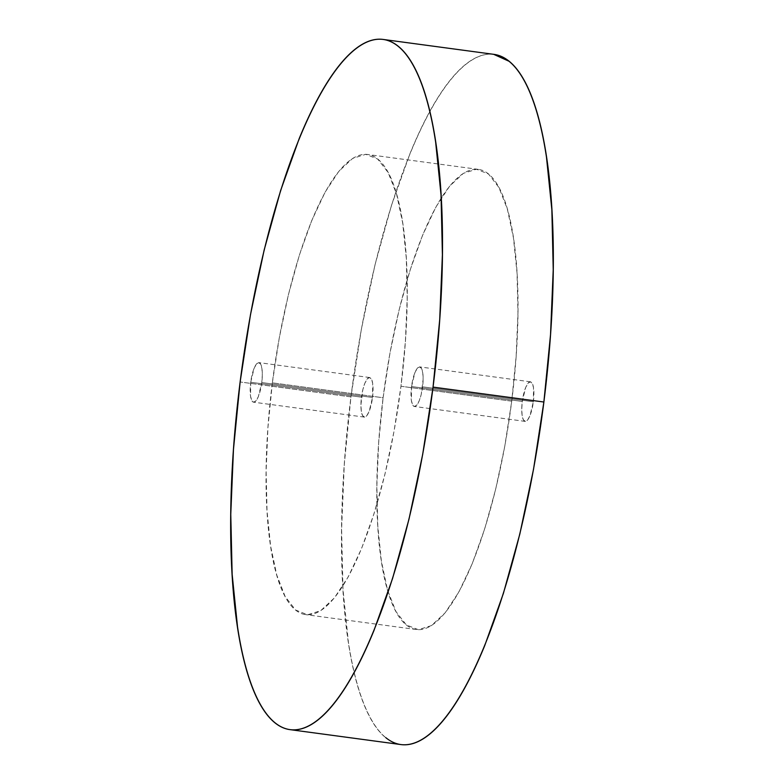 <?xml version="1.0" encoding="UTF-8"?>
<svg xmlns="http://www.w3.org/2000/svg" width="784" height="784" viewBox="0 0 784 784"><rect width="100%" height="100%" fill="white"/><g stroke="black" fill="none" stroke-linecap="round" stroke-linejoin="round"><path stroke-width="0.59" stroke-dasharray="3.92 2.94" d="M533.355 401.751A19.963 5.508 -82.3 0 0 530.484 381.808A19.963 5.508 -82.3 0 0 522.291 401.457L411.541 386.541A19.963 5.508 97.7 0 1 419.734 366.902A19.963 5.508 97.7 0 1 422.596 386.835L533.355 401.751L533.502 387.708L532.248 383.366L530.327 381.798L528.014 383.249L525.682 387.492L522.291 401.457L521.752 409.042L522.144 415.5L523.398 419.832L525.319 421.4L527.632 419.95L529.964 415.706L533.355 401.751L422.596 386.835A19.963 5.508 97.7 0 1 414.403 406.475A19.963 5.508 97.7 0 1 411.541 386.541L522.291 401.457A19.963 5.508 -82.3 0 0 525.162 421.39A19.963 5.508 -82.3 0 0 533.355 401.751M372.527 397.468A19.963 5.508 -82.3 0 0 369.666 377.535A19.963 5.508 -82.3 0 0 361.473 397.174L250.713 382.259A19.963 5.508 97.7 0 1 258.916 362.62A19.963 5.508 97.7 0 1 261.778 382.553L372.527 397.468L372.684 383.425L371.43 379.084L369.499 377.525L367.196 378.976L364.864 383.219L362.845 389.609L360.934 404.76L361.326 411.218L362.571 415.559L364.501 417.127L366.804 415.667L369.146 411.424L372.527 397.468L261.778 382.553A19.963 5.508 97.7 0 1 253.585 402.192A19.963 5.508 97.7 0 1 250.713 382.259L361.473 397.174A19.963 5.508 -82.3 0 0 364.335 417.108A19.963 5.508 -82.3 0 0 372.527 397.468M511.717 401.173A232.152 63.994 -82.3 0 0 478.387 169.383A232.152 63.994 -82.3 0 0 383.102 397.753L272.352 382.837A232.152 63.994 97.7 0 1 367.637 154.477A232.152 63.994 97.7 0 1 400.967 386.257L511.717 401.173L516.156 356.22L517.959 312.934L517.038 272.979L513.451 237.875L507.326 208.985L498.889 187.415L488.481 173.989L476.496 169.236L463.393 173.323L449.673 186.102L435.865 207.084L422.507 235.455L410.101 270.137L399.125 309.778L390.011 352.869L383.102 397.753L378.662 442.695L376.869 485.982L377.78 525.946L381.377 561.05L387.502 589.94L395.93 611.51L406.337 624.926L418.333 629.689L431.435 625.593L445.155 612.814L458.954 591.842L472.321 563.461L484.728 528.788L495.694 489.147L504.808 446.057L511.717 401.173L400.967 386.257A232.152 63.994 97.7 0 1 305.682 614.627A232.152 63.994 97.7 0 1 272.352 382.837L383.102 397.753A232.152 63.994 -82.3 0 0 416.431 629.532A232.152 63.994 -82.3 0 0 511.717 401.173M385.806 737.666C380.152 733.079 374.948 726.366 370.195 717.527C365.432 708.697 361.218 697.917 357.543 685.177C353.868 672.437 350.811 657.992 348.351 641.841L342.971 589.186L341.599 529.249L344.294 464.314L350.948 396.9L240.129 381.975L350.948 396.9A348.223 95.981 -82.3 0 0 400.947 744.575M493.881 54.351A348.223 95.981 -82.3 0 0 350.948 396.9L361.316 329.574L374.987 264.933L391.441 205.467L410.052 153.458C416.559 137.543 423.233 123.353 430.093 110.897C436.953 98.441 443.852 87.955 450.8 79.429C457.748 70.903 464.608 64.513 471.38 60.26C478.152 55.997 484.708 53.959 491.039 54.125L493.665 54.321M411.541 386.541L414.922 372.586L417.264 368.333L419.567 366.883L421.498 368.451L422.743 372.792L423.135 379.24L421.224 394.401L419.215 400.791L416.872 405.034L414.569 406.484L412.639 404.926L411.384 400.585L411.541 386.541M250.713 382.259L254.104 368.304L256.446 364.06L258.749 362.61L260.67 364.178L261.925 368.509L262.317 374.968L261.778 382.553L258.387 396.518L256.054 400.761L253.742 402.212L251.821 400.644L250.566 396.302L250.713 382.259M272.352 382.837L279.261 337.953L288.375 294.862L299.341 255.221L311.748 220.549L325.115 192.168L338.913 171.196L352.633 158.417L365.746 154.321L377.731 159.083L388.139 172.5L396.567 194.069L402.692 222.96L406.288 258.063L407.2 298.028L405.406 341.314L400.967 386.257L394.058 431.141L384.944 474.232L373.968 513.873L361.561 548.555L348.204 576.926L334.396 597.908L320.676 610.687L307.573 614.774L295.588 610.021L285.18 596.595L276.752 575.025L270.617 546.134L267.03 511.031L266.119 471.076L267.912 427.79L272.352 382.837M530.484 381.808L419.734 366.902M369.666 377.535L258.916 362.62M478.387 169.383L367.637 154.477M416.431 629.532L305.682 614.627M364.335 417.108L253.585 402.192M525.162 421.39L414.403 406.475"/><path stroke-width="1.18" d="M433.052 387.1A348.223 95.981 97.7 0 1 290.119 729.649A348.223 95.981 97.7 0 1 240.129 381.975A348.223 95.981 97.7 0 1 383.053 39.425A348.223 95.981 97.7 0 1 433.052 387.1L543.871 402.025L433.052 387.1L422.684 454.426L409.013 519.067L392.559 578.533L373.948 630.542C367.441 646.457 360.767 660.647 353.907 673.103C347.047 685.559 340.148 696.045 333.2 704.571C326.252 713.097 319.392 719.487 312.62 723.74C305.848 728.003 299.292 730.041 292.961 729.875C286.63 729.708 280.633 727.327 274.978 722.74C269.324 718.154 264.12 711.441 259.367 702.611C254.614 693.771 250.4 682.991 246.725 670.251C243.05 657.511 239.982 643.066 237.532 626.916L232.142 574.27L230.77 514.324L233.465 449.399L240.129 381.975L250.488 314.649L264.159 250.018L280.623 190.541L299.223 138.533C305.731 122.618 312.414 108.437 319.274 95.971C326.124 83.516 333.033 73.03 339.982 64.504C346.93 55.987 353.79 49.598 360.562 45.335C367.324 41.072 373.88 39.033 380.211 39.2C386.551 39.367 392.539 41.748 398.194 46.334C403.848 50.921 409.052 57.634 413.805 66.473C418.568 75.303 422.782 86.083 426.457 98.823C430.132 111.563 433.189 126.008 435.649 142.159L441.029 194.814L442.401 254.751L439.706 319.686L433.052 387.1M290.119 729.649L400.947 744.575A348.223 95.981 -82.3 0 0 543.871 402.025L533.512 469.351L519.841 533.982L503.377 593.459L484.777 645.467C478.269 661.382 471.586 675.563 464.726 688.029C457.876 700.484 450.967 710.97 444.018 719.496C437.07 728.013 430.21 734.402 423.438 738.665C416.676 742.928 410.12 744.967 403.789 744.8C397.449 744.633 391.461 742.252 385.806 737.666M493.665 54.321L509.022 61.26C514.676 65.846 519.88 72.559 524.633 81.389C529.386 90.229 533.6 101.009 537.275 113.749C540.95 126.489 544.018 140.934 546.468 157.084L551.858 209.73L553.23 269.676L550.535 334.601L543.871 402.025A348.223 95.981 -82.3 0 0 493.881 54.351L383.053 39.425"/></g></svg>
